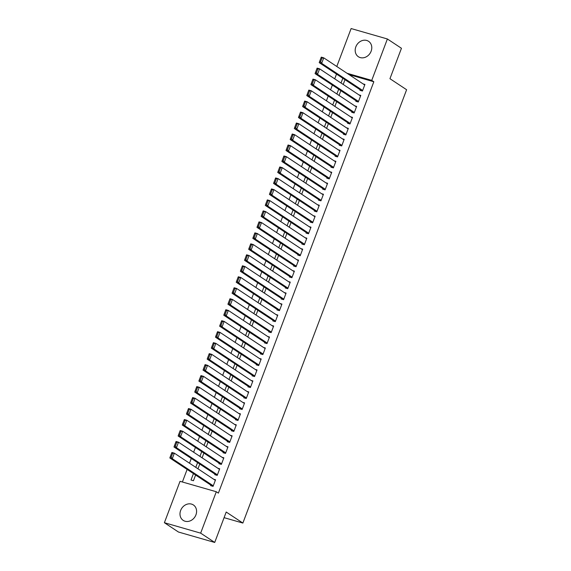 <?xml version="1.0" encoding="UTF-8"?>
<svg xmlns="http://www.w3.org/2000/svg" width="571" height="571" viewBox="0 0 571 571"><rect width="100%" height="100%" fill="white"/><g stroke="black" fill="none" stroke-linecap="round" stroke-linejoin="round"><path stroke-width="0.86" d="M371.129 51.226A9.243 7.858 123.5 0 1 358.381 56.736A9.243 7.858 123.5 0 1 355.84 46.829A9.243 7.858 123.5 0 1 368.588 41.319A9.243 7.858 123.5 0 1 371.129 51.226M195.939 514.864A9.243 7.858 123.5 0 1 183.191 520.374A9.243 7.858 123.5 0 1 180.643 510.467A9.243 7.858 123.5 0 1 193.391 504.957A9.243 7.858 123.5 0 1 195.939 514.864M336.512 74.087L334.72 78.848M332.365 85.072L330.566 89.825M328.218 96.049L326.419 100.81M324.064 107.034L322.272 111.788M319.917 118.011L318.118 122.772M315.77 128.996L313.971 133.75M311.616 139.974L309.817 144.734M307.469 150.958L305.671 155.712M303.315 161.943L301.524 166.696M299.168 172.92L297.37 177.681M295.021 183.905L293.223 188.658M290.867 194.882L289.076 199.643M286.721 205.867L284.922 210.62M282.574 216.844L280.775 221.605M278.42 227.829L276.621 232.583M274.273 238.814L272.474 243.567M270.119 249.791L268.327 254.552M265.972 260.776L264.173 265.529M261.825 271.753L260.026 276.514M257.671 282.738L255.879 287.491M253.524 293.715L251.725 298.476M249.377 304.7L247.578 309.453M245.223 315.684L243.424 320.438M241.076 326.662L239.278 331.416M236.922 337.647L235.131 342.4M232.775 348.624L230.977 353.385M228.628 359.609L226.83 364.362M224.474 370.586L222.683 375.347M220.327 381.571L218.529 386.324M216.181 392.548L214.382 397.309M212.027 403.533L210.228 408.286M207.88 414.517L206.081 419.271M203.726 425.495L201.934 430.256M199.579 436.48L197.78 441.233M195.432 447.457L193.633 452.218M191.278 458.442L189.486 463.195M187.131 469.419L182.377 481.995M336.783 66.486L351.122 28.55L387.388 38.978L371.742 80.375L347.047 73.274M387.388 38.978L401.449 48.285L389.95 78.698L406.609 89.733L242.868 523.057L226.209 512.03L214.717 542.45L178.445 532.022L164.391 522.715L180.029 481.317L216.302 491.745L200.657 533.143L164.391 522.715M224.082 517.661L242.868 523.057M336.869 94.001L338.667 89.24M339.046 95.436L340.844 90.682M356.054 100.753L355.847 101.303L358.295 102.002L360.786 95.414L358.952 94.886M328.568 115.963L330.366 111.202M330.745 117.398L332.543 112.644M347.753 122.715L347.546 123.265L349.994 123.971L352.485 117.376L350.651 116.855M320.274 137.925L322.073 133.164M322.444 139.36L324.242 134.606M339.452 144.677L339.245 145.227L341.701 145.933L344.185 139.345L342.357 138.817M311.973 159.887L313.772 155.134M314.143 161.329L315.941 156.568M331.159 166.639L330.952 167.189L333.4 167.895L335.891 161.308L334.056 160.779M303.672 181.849L305.471 177.096M305.849 183.291L307.648 178.53M322.858 188.601L322.651 189.151L325.099 189.857L327.59 183.27L325.755 182.741M295.371 203.811L297.17 199.058M297.548 205.253L299.347 200.492M314.557 210.563L314.35 211.113L316.798 211.82L319.289 205.232L317.455 204.704M287.077 225.773L288.876 221.02M289.247 227.215L291.046 222.462M306.256 232.533L306.049 233.075L308.504 233.782L310.988 227.194L309.161 226.666M278.776 247.743L280.575 242.982M280.946 249.177L282.745 244.424M297.962 254.495L297.755 255.044L300.203 255.744L302.694 249.156L300.86 248.628M270.476 269.705L272.274 264.944M272.652 271.139L274.451 266.386M289.661 276.457L289.454 277.006L291.902 277.706L294.393 271.118L292.559 270.59M262.175 291.667L263.973 286.906M264.352 293.101L266.15 288.348M281.36 298.419L281.153 298.968L283.601 299.675L286.092 293.08L284.258 292.559M253.881 313.629L255.68 308.868M256.051 315.064L257.849 310.31M273.059 320.381L272.852 320.931L275.308 321.637L277.791 315.049L275.964 314.521M245.58 335.591L247.379 330.837M247.75 337.033L249.548 332.272M264.766 342.343L264.559 342.893L267.007 343.599L269.498 337.011L267.663 336.483M237.279 357.553L239.078 352.799M239.456 358.995L241.255 354.234M256.465 364.305L256.258 364.855L258.706 365.561L261.197 358.973L259.362 358.445M228.978 379.515L230.777 374.762M231.155 380.957L232.954 376.196M248.164 386.267L247.957 386.817L250.405 387.523L252.896 380.936L251.062 380.407M220.684 401.477L222.483 396.724M222.854 402.919L224.653 398.165M239.863 408.236L239.656 408.779L242.111 409.486L244.595 402.898L242.768 402.369M212.383 423.446L214.182 418.686M214.553 424.881L216.352 420.128M231.569 430.199L231.362 430.748L233.81 431.448L236.301 424.86L234.467 424.332M204.083 445.409L205.881 440.648M206.259 446.843L208.058 442.09M223.268 452.161L223.061 452.71L225.509 453.41L228 446.822L226.166 446.294M195.782 467.371L197.58 462.61M197.959 468.805L199.757 464.052M214.967 474.123L214.76 474.672L217.208 475.379L219.699 468.784L217.865 468.263M216.302 491.745L218.386 493.123L373.827 81.753L349.124 74.651M210.82 485.1L210.613 485.65L213.062 486.356L215.553 479.768L213.718 479.24M193.433 473.595L191.007 480.018L193.455 480.718L195.603 475.036M219.114 463.138L218.907 463.688L221.362 464.394L223.853 457.806L222.019 457.278M199.936 456.386L201.734 451.632M202.105 457.828L203.904 453.067M227.415 441.176L227.208 441.726L229.663 442.432L232.147 435.844L230.32 435.316M208.237 434.424L210.028 429.67M210.406 435.866L212.205 431.105M235.716 419.214L235.509 419.764L237.957 420.47L240.448 413.882L238.614 413.354M216.53 412.462L218.329 407.708M218.707 413.904L220.506 409.143M244.017 397.252L243.81 397.801L246.258 398.508L248.749 391.913L246.915 391.392M224.831 390.5L226.63 385.739M227.008 391.934L228.8 387.181M252.311 375.29L252.104 375.839L254.559 376.539L257.05 369.951L255.216 369.43M233.132 368.538L234.931 363.777M235.302 369.972L237.101 365.219M260.612 353.328L260.405 353.877L262.86 354.577L265.344 347.989L263.517 347.461M241.433 346.576L243.225 341.815M243.603 348.01L245.402 343.257M268.912 331.366L268.705 331.915L271.154 332.615L273.645 326.027L271.81 325.499M249.727 324.606L251.525 319.853M251.904 326.048L253.702 321.295M277.213 309.396L277.006 309.946L279.455 310.653L281.946 304.065L280.111 303.536M258.028 302.644L259.826 297.891M260.205 304.086L261.996 299.325M285.507 287.434L285.3 287.984L287.755 288.69L290.246 282.103L288.412 281.574M266.329 280.682L268.127 275.929M268.498 282.124L270.297 277.363M293.808 265.472L293.601 266.022L296.056 266.728L298.54 260.14L296.713 259.612M274.63 258.72L276.421 253.967M276.799 260.162L278.598 255.401M302.109 243.51L301.902 244.06L304.35 244.766L306.841 238.178L305.007 237.65M282.923 236.758L284.722 232.004M285.1 238.2L286.899 233.439M310.41 221.548L310.203 222.098L312.651 222.804L315.142 216.209L313.308 215.688M291.224 214.796L293.023 210.035M293.401 216.231L295.193 211.477M318.704 199.586L318.497 200.135L320.952 200.835L323.443 194.247L321.609 193.726M299.525 192.834L301.324 188.073M301.695 194.268L303.494 189.515M327.005 177.624L326.798 178.173L329.253 178.873L331.737 172.285L329.91 171.757M307.826 170.872L309.618 166.111M309.996 172.306L311.795 167.553M335.305 155.662L335.098 156.211L337.547 156.911L340.038 150.323L338.203 149.795M316.12 148.903L317.919 144.149M318.297 150.344L320.095 145.591M343.606 133.693L343.399 134.242L345.848 134.949L348.339 128.361L346.504 127.833M324.421 126.94L326.219 122.187M326.598 128.382L328.389 123.621M351.9 111.73L351.693 112.28L354.148 112.987L356.639 106.399L354.805 105.871M332.722 104.978L334.52 100.225M334.892 106.42L336.69 101.659M360.201 89.768L359.994 90.318L362.442 91.025L364.933 84.437L363.106 83.908M341.023 83.016L342.814 78.263M343.192 84.458L344.991 79.697M214.717 542.45L200.657 533.143M373.827 81.753L371.742 80.375M213.269 485.807L172.285 458.677L169.837 457.971L212.441 486.178M171.657 453.067L171.907 452.482L174.362 453.181L172.285 458.677L171.186 457.193L172.635 453.345L171.657 453.067L170.201 456.907L171.186 457.193M215.346 480.318L174.362 453.181L172.635 453.345M169.837 457.971L170.201 456.907M217.415 474.829L176.432 447.693L173.984 446.986L216.595 475.2M175.804 442.082L176.061 441.497L178.509 442.204L176.432 447.693L175.333 446.208L176.789 442.368L175.804 442.082L174.355 445.93L175.333 446.208M219.492 469.333L178.509 442.204L176.789 442.368M173.984 446.986L174.355 445.93M221.569 463.845L180.586 436.715L178.131 436.008L220.741 464.216M179.958 431.105L180.208 430.52L182.656 431.219L180.586 436.715L179.48 435.23L180.936 431.383L179.958 431.105L178.502 434.945L179.48 435.23M223.646 458.356L182.656 431.219L180.936 431.383M178.131 436.008L178.502 434.945M225.716 452.86L184.733 425.73L182.285 425.024L224.895 453.238M184.105 420.12L184.354 419.535L186.81 420.242L184.733 425.73L183.634 424.246L185.083 420.406L184.105 420.12L182.649 423.967L183.634 424.246M227.793 447.371L186.81 420.242L185.083 420.406M182.285 425.024L182.649 423.967M229.87 441.883L188.88 414.746L186.431 414.046L229.042 442.254M188.252 409.143L188.509 408.558L190.957 409.257L188.88 414.746L187.78 413.268L189.237 409.421L188.252 409.143L186.803 412.983L187.78 413.268M231.94 436.394L190.957 409.257L189.237 409.421M186.431 414.046L186.803 412.983M234.017 430.898L193.034 403.768L190.578 403.062L233.189 431.269M192.406 398.158L192.655 397.573L195.104 398.28L193.034 403.768L191.935 402.284L193.383 398.444L192.406 398.158L190.95 402.005L191.935 402.284M236.094 425.409L195.104 398.28L193.383 398.444M190.578 403.062L190.95 402.005M238.164 419.921L197.181 392.784L194.732 392.084L237.343 420.292M196.552 387.181L196.802 386.588L199.258 387.295L197.181 392.784L196.081 391.306L197.53 387.459L196.552 387.181L195.104 391.021L196.081 391.306M240.241 414.432L199.258 387.295L197.53 387.459M194.732 392.084L195.104 391.021M242.318 408.936L201.335 381.806L198.879 381.1L241.49 409.307M200.699 376.196L200.956 375.611L203.404 376.318L201.335 381.806L200.228 380.322L201.684 376.482L200.699 376.196L199.25 380.043L200.228 380.322M244.388 403.447L203.404 376.318L201.684 376.482M198.879 381.1L199.25 380.043M246.465 397.958L205.481 370.822L203.033 370.122L245.637 398.33M204.853 365.212L205.103 364.626L207.559 365.333L205.481 370.822L204.382 369.337L205.831 365.497L204.853 365.212L203.397 369.059L204.382 369.337M248.542 392.463L207.559 365.333L205.831 365.497M203.033 370.122L203.397 369.059M250.612 386.974L209.628 359.844L207.18 359.138L249.791 387.345M209 354.234L209.257 353.649L211.705 354.348L209.628 359.844L208.529 358.36L209.985 354.512L209 354.234L207.551 358.074L208.529 358.36M252.689 381.485L211.705 354.348L209.985 354.512M207.18 359.138L207.551 358.074M254.766 375.996L213.782 348.86L211.327 348.153L253.938 376.368M213.154 343.25L213.404 342.664L215.852 343.371L213.782 348.86L212.676 347.375L214.132 343.535L213.154 343.25L211.698 347.097L212.676 347.375M256.843 370.5L215.852 343.371L214.132 343.535M211.327 348.153L211.698 347.097M258.913 365.012L217.929 337.882L215.481 337.175L258.092 365.383M217.301 332.272L217.551 331.687L220.006 332.386L217.929 337.882L216.83 336.398L218.279 332.55L217.301 332.272L215.845 336.112L216.83 336.398M260.99 359.523L220.006 332.386L218.279 332.55M215.481 337.175L215.845 336.112M263.067 354.027L222.076 326.897L219.628 326.191L262.239 354.398M221.448 321.287L221.705 320.702L224.153 321.409L222.076 326.897L220.977 325.413L222.433 321.573L221.448 321.287L219.999 325.135L220.977 325.413M265.137 348.538L224.153 321.409L222.433 321.573M219.628 326.191L219.999 325.135M267.214 343.05L226.23 315.913L223.775 315.213L266.386 343.421M225.602 310.31L225.852 309.718L228.3 310.424L226.23 315.913L225.131 314.435L226.58 310.588L225.602 310.31L224.146 314.15L225.131 314.435M269.291 337.561L228.3 310.424L226.58 310.588M223.775 315.213L224.146 314.15M271.361 332.065L230.377 304.935L227.929 304.229L270.54 332.436M229.749 299.325L229.999 298.74L232.454 299.447L230.377 304.935L229.278 303.451L230.727 299.611L229.749 299.325L228.3 303.172L229.278 303.451M273.438 326.576L232.454 299.447L230.727 299.611M227.929 304.229L228.3 303.172M275.515 321.088L234.531 293.951L232.076 293.251L274.687 321.459M233.896 288.348L234.153 287.755L236.601 288.462L234.531 293.951L233.425 292.473L234.881 288.626L233.896 288.348L232.447 292.188L233.425 292.473M277.585 315.592L236.601 288.462L234.881 288.626M232.076 293.251L232.447 292.188M279.662 310.103L238.678 282.973L236.23 282.267L278.834 310.474M238.05 277.363L238.3 276.778L240.755 277.477L238.678 282.973L237.579 281.489L239.028 277.642L238.05 277.363L236.594 281.203L237.579 281.489M281.739 304.614L240.755 277.477L239.028 277.642M236.23 282.267L236.594 281.203M283.808 299.125L242.825 271.989L240.377 271.282L282.988 299.497M242.197 266.379L242.454 265.793L244.902 266.5L242.825 271.989L241.726 270.504L243.182 266.664L242.197 266.379L240.748 270.226L241.726 270.504M285.885 293.63L244.902 266.5L243.182 266.664M240.377 271.282L240.748 270.226M287.962 288.141L246.979 261.011L244.524 260.305L287.134 288.512M246.351 255.401L246.601 254.816L249.049 255.515L246.979 261.011L245.873 259.527L247.329 255.68L246.351 255.401L244.895 259.241L245.873 259.527M290.039 282.652L249.049 255.515L247.329 255.68M244.524 260.305L244.895 259.241M292.109 277.156L251.126 250.027L248.678 249.32L291.289 277.535M250.498 244.417L250.748 243.831L253.203 244.538L251.126 250.027L250.027 248.542L251.476 244.702L250.498 244.417L249.042 248.264L250.027 248.542M294.186 271.668L253.203 244.538L251.476 244.702M248.678 249.32L249.042 248.264M296.263 266.179L255.273 239.042L252.825 238.343L295.435 266.55M254.645 233.439L254.902 232.847L257.35 233.553L255.273 239.042L254.174 237.565L255.63 233.717L254.645 233.439L253.196 237.279L254.174 237.565M298.333 260.69L257.35 233.553L255.63 233.717M252.825 238.343L253.196 237.279M300.41 255.194L259.427 228.065L256.971 227.358L299.582 255.565M258.799 222.454L259.048 221.869L261.497 222.576L259.427 228.065L258.328 226.58L259.776 222.74L258.799 222.454L257.343 226.302L258.328 226.58M302.487 249.705L261.497 222.576L259.776 222.74M256.971 227.358L257.343 226.302M304.557 244.217L263.574 217.08L261.125 216.38L303.736 244.588M262.945 211.477L263.195 210.885L265.651 211.591L263.574 217.08L262.474 215.602L263.923 211.755L262.945 211.477L261.497 215.317L262.474 215.602M306.634 238.728L265.651 211.591L263.923 211.755M261.125 216.38L261.497 215.317M308.711 233.232L267.728 206.102L265.272 205.396L307.883 233.603M267.092 200.492L267.349 199.907L269.798 200.614L267.728 206.102L266.621 204.618L268.077 200.778L267.092 200.492L265.643 204.339L266.621 204.618M310.781 227.743L269.798 200.614L268.077 200.778M265.272 205.396L265.643 204.339M312.858 222.255L271.875 195.118L269.426 194.418L312.03 222.626M271.246 189.508L271.496 188.922L273.952 189.629L271.875 195.118L270.775 193.633L272.224 189.793L271.246 189.508L269.79 193.355L270.775 193.633M314.935 216.759L273.952 189.629L272.224 189.793M269.426 194.418L269.79 193.355M317.005 211.27L276.021 184.14L273.573 183.434L316.184 211.641M275.393 178.53L275.65 177.945L278.098 178.644L276.021 184.14L274.922 182.656L276.378 178.809L275.393 178.53L273.944 182.37L274.922 182.656M319.082 205.781L278.098 178.644L276.378 178.809M273.573 183.434L273.944 182.37M321.159 200.293L280.175 173.156L277.72 172.449L320.331 200.664M279.547 167.546L279.797 166.96L282.245 167.667L280.175 173.156L279.069 171.671L280.525 167.831L279.547 167.546L278.091 171.393L279.069 171.671M323.236 194.797L282.245 167.667L280.525 167.831M277.72 172.449L278.091 171.393M325.306 189.308L284.322 162.178L281.874 161.472L324.485 189.679M283.694 156.568L283.944 155.983L286.399 156.682L284.322 162.178L283.223 160.694L284.672 156.847L283.694 156.568L282.238 160.408L283.223 160.694M327.383 183.819L286.399 156.682L284.672 156.847M281.874 161.472L282.238 160.408M329.46 178.323L288.469 151.194L286.021 150.487L328.632 178.694M287.841 145.584L288.098 144.998L290.546 145.705L288.469 151.194L287.37 149.709L288.826 145.869L287.841 145.584L286.392 149.431L287.37 149.709M331.53 172.835L290.546 145.705L288.826 145.869M286.021 150.487L286.392 149.431M333.607 167.346L292.623 140.209L290.168 139.51L332.779 167.717M291.995 134.606L292.245 134.014L294.693 134.72L292.623 140.209L291.524 138.732L292.973 134.884L291.995 134.606L290.539 138.446L291.524 138.732M335.684 161.857L294.693 134.72L292.973 134.884M290.168 139.51L290.539 138.446M337.754 156.361L296.77 129.232L294.322 128.525L336.933 156.732M296.142 123.621L296.392 123.036L298.847 123.743L296.77 129.232L295.671 127.747L297.12 123.907L296.142 123.621L294.693 127.469L295.671 127.747M339.831 150.872L298.847 123.743L297.12 123.907M294.322 128.525L294.693 127.469M341.908 145.384L300.924 118.247L298.469 117.547L341.08 145.755M300.289 112.644L300.546 112.052L302.994 112.758L300.924 118.247L299.818 116.769L301.274 112.922L300.289 112.644L298.84 116.484L299.818 116.769M343.978 139.888L302.994 112.758L301.274 112.922M298.469 117.547L298.84 116.484M346.055 134.399L305.071 107.269L302.623 106.563L345.227 134.77M304.443 101.659L304.693 101.074L307.148 101.774L305.071 107.269L303.972 105.785L305.421 101.938L304.443 101.659L302.987 105.499L303.972 105.785M348.132 128.91L307.148 101.774L305.421 101.938M302.623 106.563L302.987 105.499M350.201 123.422L309.218 96.285L306.77 95.578L349.381 123.793M308.59 90.675L308.847 90.09L311.295 90.796L309.218 96.285L308.119 94.8L309.575 90.96L308.59 90.675L307.141 94.522L308.119 94.8M352.278 117.926L311.295 90.796L309.575 90.96M306.77 95.578L307.141 94.522M354.355 112.437L313.372 85.307L310.917 84.601L353.528 112.808M312.744 79.697L312.994 79.112L315.442 79.812L313.372 85.307L312.266 83.823L313.722 79.976L312.744 79.697L311.288 83.537L312.266 83.823M356.432 106.948L315.442 79.812L313.722 79.976M310.917 84.601L311.288 83.537M358.502 101.452L317.519 74.323L315.071 73.616L357.682 101.831M316.891 68.713L317.141 68.127L319.596 68.834L317.519 74.323L316.42 72.838L317.869 68.998L316.891 68.713L315.435 72.56L316.42 72.838M360.579 95.964L319.596 68.834L317.869 68.998M315.071 73.616L315.435 72.56M362.656 90.475L321.666 63.338L319.218 62.639L361.828 90.846M321.038 57.735L321.295 57.143L323.743 57.849L321.666 63.338L320.567 61.861L322.023 58.014L321.038 57.735L319.589 61.575L320.567 61.861M364.726 84.986L323.743 57.849L322.023 58.014M319.218 62.639L319.589 61.575"/></g></svg>
